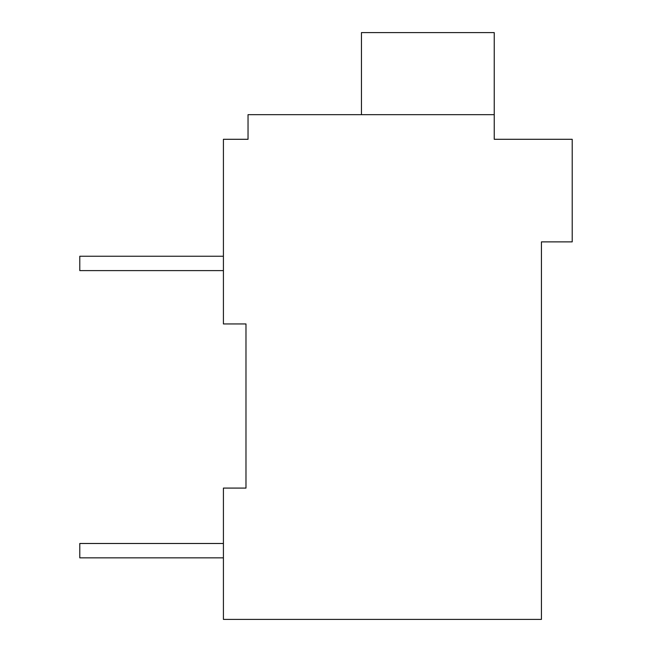 <?xml version="1.0" encoding="UTF-8"?>
<svg xmlns="http://www.w3.org/2000/svg" width="652" height="652" viewBox="0 0 652 652"><rect width="100%" height="100%" fill="white"/><g stroke="black" fill="none" stroke-linecap="round" stroke-linejoin="round"><path stroke-width="0.98" d="M541.437 241.876L541.437 619.4L223.416 619.4L223.416 488.087L245.983 488.087L245.983 323.946L223.416 323.946L223.416 139.292L248.037 139.292L248.037 114.67L494.24 114.67L494.24 139.292L572.212 139.292L572.212 241.876L541.437 241.876M243.929 139.292L248.037 139.292M223.416 557.851L79.788 557.851L79.788 543.483L223.416 543.483M223.416 270.604L79.788 270.604L79.788 256.244L223.416 256.244M361.452 114.67L361.452 32.6L494.24 32.6L494.24 114.67"/></g></svg>

